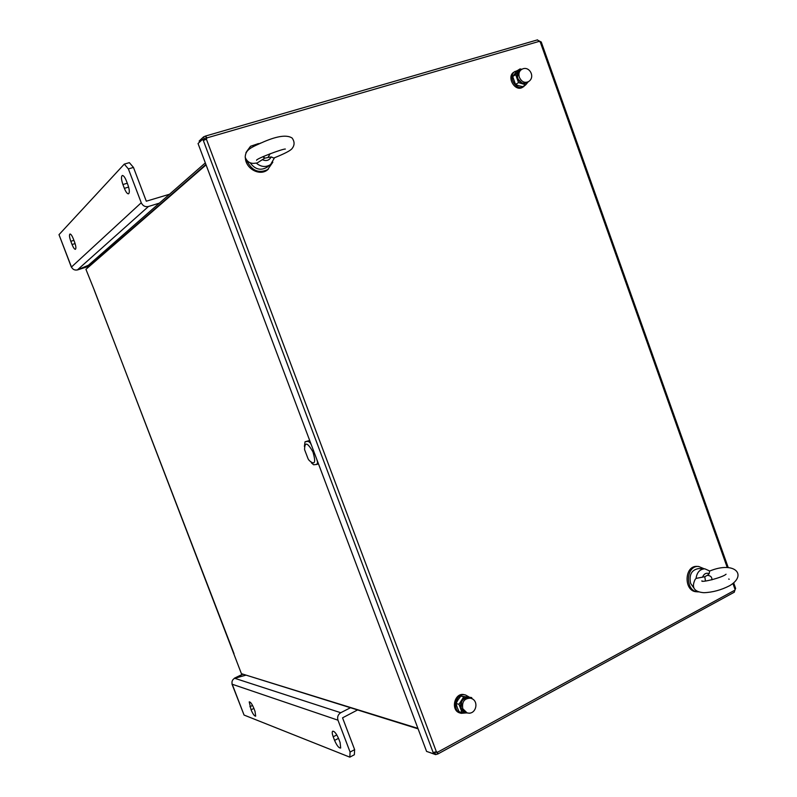 <?xml version="1.0" encoding="UTF-8"?>
<svg xmlns="http://www.w3.org/2000/svg" width="797" height="797" viewBox="0 0 797 797"><rect width="100%" height="100%" fill="white"/><g stroke="black" fill="none" stroke-linecap="round" stroke-linejoin="round"><path stroke-width="1.2" d="M205.327 162.887L87.989 265.62L87.64 267.842M263.329 157.158L263.1 156.63L263.329 157.158M244.081 674.511L418.106 728.847M94.285 290.078L85.927 269.326L206.074 164.879M94.255 290.008L241.411 673.684L417.927 728.378M541.263 42.022L537.268 39.98M205.128 139.644L204.759 139.037L206.961 137.891L206.393 139.156L203.345 140.521L202.478 139.375L198.045 143.53L426.584 751.412L433.239 753.683L435.162 752.637M433.239 753.683L433.209 752.488L436.377 751.75L437.563 752.219L435.042 752.258M734.176 592.261L735.591 588.286M206.264 138.539L206.154 139.246M540.346 42.032L539.32 41.504M202.478 139.375L204.64 138.748M734.575 590.338L437.563 752.219L437.732 754.052L436.577 751.95M437.304 754.121L435.6 754.62L428.866 752.189M435.6 754.62L434.793 752.488M206.214 138.419L205.516 136.048L206.961 137.891L539.22 41.374M199.569 142.105L199.17 141.029L203.604 136.855L204.46 139.136M203.604 136.855L205.307 136.148M88.328 265.331L77.259 269.954M159.34 203.145L148.451 206.493C145.203 207.14 142.802 205.885 141.248 202.747L128.387 168.924L124.282 164.122L58.998 234.667L71.371 267.164M71.561 267.254L71.461 267.025C72.756 269.496 74.739 270.452 77.409 269.904L88.407 265.262M74.559 242.039C75.994 246.153 76.263 248.584 75.376 249.322C74.44 249.262 73.334 247.668 72.059 244.53L70.823 241.312C69.379 237.187 69.11 234.746 70.006 233.999C70.933 234.069 72.039 235.663 73.314 238.791L74.559 242.039M127.879 184.814C129.582 189.885 129.772 192.894 128.437 193.84C127.181 193.781 125.836 191.947 124.372 188.351L122.917 184.525C121.204 179.435 121.024 176.416 122.369 175.47C123.605 175.539 124.96 177.362 126.414 180.949L127.879 184.814M124.282 164.122L129.353 162.648L133.468 167.43L128.387 168.924M169.502 194.249L146.299 201.203L133.468 167.43M87.451 266.706L77.548 269.854M357.454 710.017L342.551 717.828L354.635 749.638L354.346 754.749L349.813 757.15L244.061 715.058L232.037 683.746M340.09 742.475L340.688 748.004C338.944 748.244 336.912 745.713 334.581 740.393L333.206 736.787C332.15 733.868 331.95 732.015 332.618 731.238C334.341 730.988 336.374 733.519 338.705 738.839L340.09 742.475M255.01 711.303L255.688 716.154C254.452 716.214 252.908 714.092 251.065 709.798L249.212 701.878C250.447 701.818 251.982 703.93 253.825 708.224L255.01 711.303M349.813 757.15L350.082 752.049L354.635 749.638M350.341 707.806L340.747 712.717C338.018 714.481 337.091 716.971 337.968 720.179L350.082 752.049M245.566 675.278L234.617 678.257C232.335 679.662 231.529 681.654 232.186 684.234L337.968 720.179M231.987 684.095L244.061 715.058M234.238 678.466L245.446 675.238M242.995 674.182L234.746 678.227M711.91 579.847C712.09 577.128 710.605 575.623 707.467 575.344L709.22 573.681L709.569 571.09C734.645 560.68 747.606 574.956 729.703 585.675C721.155 590.059 712.528 592.4 703.841 592.699C694.147 591.912 691.238 587.509 695.114 579.489L696.05 578.403C696.937 572.326 699.856 569.138 704.827 568.829L709.768 571.021M693.968 588.146L690.581 583.334C688.917 574.747 691.597 569.825 698.62 568.58L704.737 568.819M707.347 575.334L704.767 576.709L696.05 578.403M709.22 573.681C706.162 572.555 703.92 573.75 702.496 577.257M704.767 576.709L705.475 580.993M255.329 145.502L260.739 143.032M274.527 157.746L270.601 164.521C265.889 167.539 261.117 167.071 256.275 163.126M270.601 164.521L266.895 167.32C260.629 170.867 255.08 169.402 250.228 162.927M264.753 158.155L271.219 156.909L273.75 158.045C284.599 153.701 290.726 150.523 292.11 148.511C294.721 145.164 294.711 141.677 292.11 138.03C287.03 134.703 277.745 135.888 264.265 141.587C251.005 147.475 245.406 149.457 245.207 157.308C246.891 161.442 249.75 163.465 253.785 163.365L257.172 162.977L264.753 158.155L262.94 156.7M262.223 159.649C266.228 161.402 269.227 160.496 271.219 156.909M268.21 157.109L270.153 153.701M263.857 156.292L264.196 157.886M304.384 446.489L305.032 441.777L309.684 440.472M317.774 461.991L316.857 464.432L313.59 464.761L311.308 462.748M318.441 463.764L316.857 464.432M310.71 443.212L308.25 441.299L309.764 440.681M308.11 458.873L309.146 460.407C314.835 465.508 316.1 462.678 312.942 451.919C307.473 442.345 304.683 441.588 304.574 449.628L308.11 458.873M317.545 462.091L316.768 459.311M311.727 445.902L310.551 443.281M308.25 441.299L305.032 441.777M149.697 213.885L87.839 267.662M465.458 694.974L464.452 694.735C454.539 691.756 450.016 710.675 460.118 713.016L460.258 713.056M468.995 696.937L465.597 695.014C455.685 692.025 451.152 710.984 461.264 713.325L466.165 712.936M517.542 70.505L514.005 72.089C506.015 76.602 515.011 92.362 522.643 87.262L525.631 84.88M515.161 71.361C507.161 75.884 516.167 91.665 523.808 86.564M528.222 81.762L522.453 83.516L517.422 78.425L518.189 71.581L521.328 69.648M521.935 69.299L520.052 68.921L515.669 74.639L518.518 82.609L525.731 84.821L527.953 82.121M518.518 82.609L515.529 84.442L518.797 85.737L522.712 86.634L525.731 84.821M515.669 74.639L512.69 76.512L515.529 84.442M520.052 68.921L517.054 70.803L512.69 76.512M467.53 712.936L463.874 712.179L461.055 709.001L461.702 700.613L463.595 698.561L465.976 697.415L468.018 697.265L470.858 698.311M472.262 698.919L471.605 697.564L463.774 696.807L458.972 704.279L462.051 712.508L469.891 713.225M462.051 712.508L459.092 711.721L457.249 707.537L456.033 703.522L458.106 699.726L460.815 696.09L471.605 697.564M458.972 704.279L456.033 703.522M463.774 696.807L460.815 696.09M461.274 701.768L460.477 705.245M698.521 591.882L697.943 591.862C684.852 591.543 685.599 565.222 698.63 566.468L704.239 568.799M696.648 591.773L696.538 591.763C683.457 591.454 684.205 565.173 697.216 566.408L698.521 566.458M263.438 157.278L263.189 156.591M258.507 143.57L250.537 146.269L245.944 152.606M245.356 157.945C245.815 168.844 259.722 176.306 267.453 169.92L272.823 162.19M250.537 146.269L247.12 150.922M246.841 160.715C251.952 170.976 259.105 173.836 268.29 169.293M205.915 164.451L87.55 267.503M436.377 751.75L206.393 139.156M734.934 589.142L732.971 583.623M727.253 567.534L540.276 42.052M433.15 752.527L203.345 140.521M141.248 202.747L71.461 267.025L58.998 234.667M148.451 206.493L77.409 269.904M128.626 187.076L124.372 188.351M127.281 183.23L122.917 184.525M75.097 243.583L72.059 244.53M73.912 240.345L70.823 241.312M340.747 712.717L234.617 678.257M338.506 738.351L334.581 740.393M336.802 734.924L333.206 736.787M253.894 708.403L251.065 709.798M252.549 705.425L249.889 706.74M527.724 82.071C523.729 84.791 520.341 83.565 517.572 78.375C516.456 74.191 517.542 71.391 520.83 69.957M519.365 77.319C518.369 73.932 519.036 71.361 521.387 69.608L519.823 70.594C517.482 72.338 516.805 74.898 517.801 78.285C519.973 82.719 522.942 84.193 526.697 82.689L528.281 81.732C524.506 83.237 521.537 81.762 519.365 77.319M466.843 712.767C464.113 712.638 462.17 711.173 460.995 708.384C460.188 700.354 463.246 696.937 470.18 698.132M462.778 708.732C461.752 701.808 464.312 698.302 470.449 698.202C479.794 700.155 476.158 715.676 467.002 712.817L462.778 708.732M470.34 698.172L468.895 697.823C462.768 697.923 460.208 701.42 461.234 708.324L465.448 712.398L467.002 712.817M234.009 653.67L94.215 290.068M735.641 588.425L733.728 583.055M728.219 567.554L541.233 41.952M437.732 754.052L734.376 592.151M537.537 39.86L205.516 136.048M87.441 266.726L77.468 269.944M242.846 674.132L234.497 678.147M728.677 579.05L729.215 579.23M726.057 574.219C722.759 577.496 700.942 582.926 701.828 580.883L702.336 581.043M256.704 160.087L256.544 160.227C256.793 158.444 283.184 148.591 285.356 149.059M460.118 713.016L461.264 713.325M528.281 81.732C536.202 77.359 528.919 64.507 521.387 69.608M697.943 591.862L696.538 591.763"/></g></svg>
